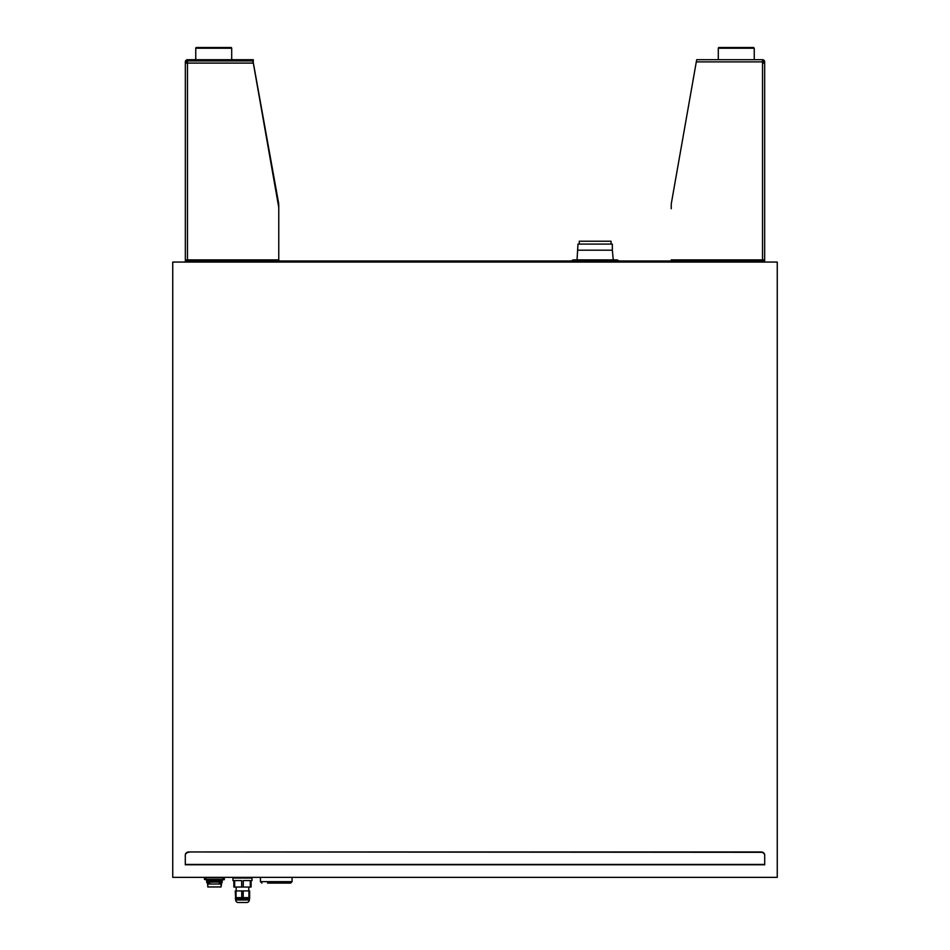 <?xml version="1.0" encoding="UTF-8"?>
<svg xmlns="http://www.w3.org/2000/svg" width="950" height="950" viewBox="0 0 950 950"><rect width="100%" height="100%" fill="white"/><g stroke="black" fill="none" stroke-linecap="round" stroke-linejoin="round"><path stroke-width="1.43" d="M186.402 61.881L187.482 60.8A1.081 1.081 90 0 0 186.402 61.881L186.402 63.092L187.482 62.023A1.081 1.081 134.9 0 0 187.019 62.13M576.709 262.058L764.667 262.058L764.667 260.977L185.333 260.977L185.333 262.058L185.333 260.977L188.504 260.977L188.504 259.908L185.333 259.908A2.161 2.161 -45 0 0 185.618 260.977A2.161 2.161 -90 0 1 185.333 259.908L185.333 61.881A2.161 2.161 -90 0 1 187.482 59.719L243.188 59.719L243.188 60.8L210.128 60.8M185.333 205.295L185.333 208.727M196.472 47.5L230.969 47.5L196.472 47.5A0.724 0.724 90 0 0 195.748 48.224L195.748 59.719L195.748 48.224L231.693 48.224L231.693 59.719M230.969 47.5A0.724 0.724 -90 0 1 231.693 48.224M217.312 60.943L253.306 60.8L253.306 59.719L243.188 59.719L243.188 60.8M253.377 60.943L187.482 60.943L252.914 60.943L252.914 62.023M187.482 260.977A1.081 1.081 -90 0 1 186.402 259.908L278.766 259.908L278.766 205.295A14.381 14.381 -45 0 0 278.552 202.801L253.163 61.881M253.377 63.46L278.552 206.233A14.381 14.381 -90 0 1 278.766 208.727M185.333 259.908L185.333 63.092L187.482 63.092L187.482 60.943L187.482 63.092L253.317 63.092M671.234 260.977L671.234 259.908L671.234 260.977L618.925 260.977A3.598 3.598 0 0 0 616.36 259.908L573.954 259.908A3.598 3.598 0 0 0 571.389 260.977L278.766 260.977L278.766 259.908M671.234 208.727L671.234 205.295A14.381 14.381 90 0 1 671.448 202.801L696.303 61.881L762.518 61.881L762.518 59.719L754.252 59.719L754.252 48.224L753.528 47.5L719.031 47.5A0.724 0.724 90 0 0 718.307 48.224L754.252 48.224M764.667 260.977L764.382 260.977A2.161 2.161 90 0 0 764.667 259.908L761.496 259.908L761.496 260.977L761.496 259.908L671.234 259.908M762.518 260.977A1.081 1.081 90 0 0 763.598 259.908A1.081 1.081 90 0 1 762.518 260.977L761.496 260.977M762.518 259.908L762.518 63.092L763.598 63.092L762.518 62.023A1.081 1.081 -89.9 0 1 763.598 63.092L762.933 62.106M718.307 59.719L718.307 48.224L718.307 59.719L706.812 59.719M763.562 61.608L762.518 60.8M764.655 61.643A2.161 2.161 90 0 1 764.667 61.881L764.667 63.092A2.161 2.161 90.1 0 0 762.518 60.943L763.396 61.132M764.607 61.334A2.161 2.161 90 0 0 762.518 59.719L764.607 61.334M762.518 61.881L762.518 63.092L764.667 63.092L764.667 259.908M696.303 61.881L696.694 59.719L762.518 59.719M186.817 61.049A2.161 2.161 -45.1 0 1 187.482 60.943L186.782 61.061M253.306 60.8L253.306 59.719M736.286 47.5L753.528 47.5M777.254 877.337L777.254 262.058L172.746 262.058L172.746 877.337L777.254 877.337M185.297 855.428L185.297 864.785L764.703 864.785L764.703 855.428A3.598 3.111 180 0 0 761.104 852.316L188.896 851.96A3.598 3.111 0 0 0 185.297 855.071L185.297 855.428A3.598 3.111 0 0 1 188.896 852.316M764.703 855.428L764.703 855.071A3.598 3.111 180 0 0 761.104 851.96L188.896 851.96M205.889 879.783L224.069 879.783L224.426 877.705L204.452 877.705L204.452 879.427L205.889 879.783L204.452 879.427M222.169 882.514L220.364 882.977L222.169 882.514L222.169 880.519L220.364 879.783M221.873 882.799L222.169 879.783M206.708 882.514L208.513 882.977L206.708 882.514L206.708 880.519L220.364 880.626L206.708 880.519L206.708 879.783M221.445 885.127L221.445 882.752M209.226 880.686L207.433 880.911L207.433 881.885L221.16 882.17L219.652 880.686L209.226 880.686L209.226 881.505L219.652 881.849M221.445 880.911L219.652 880.686M221.089 885.21L221.089 882.253L219.296 881.873L207.789 882.253L207.789 885.21M207.789 884.011L207.789 886.956L221.089 886.956L221.089 884.011L207.789 884.011L207.789 882.253M221.089 882.253L221.089 884.011M207.717 882.17L207.717 885.4L207.433 881.885L209.226 881.849M224.426 879.427L205.889 879.427L205.889 877.705M250.705 877.337L251.275 878.061M234.246 877.337L233.664 877.919L251.275 877.919M234.662 887.051L234.662 880.579L241.656 880.579L241.656 887.051L233.842 887.051L233.842 880.579L232.952 880.579L232.952 878.061L251.999 878.061L251.999 880.579L251.097 880.579L251.097 887.051L243.283 887.051L243.283 880.579L250.277 880.579L250.277 887.051M241.656 887.051L243.283 887.051M236.182 890.922L236.182 887.051M248.757 890.922L248.757 887.051M235.683 899.982L249.268 899.982A2.518 2.518 0 0 1 246.751 902.5L238.201 902.5A2.518 2.518 0 0 1 235.683 899.982L235.279 890.922L236.027 890.922L236.027 897.643L249.66 897.643L249.66 898.367L249.66 890.922L243.212 890.922L243.212 897.643M241.727 897.643L241.727 890.922L236.027 890.922M241.727 890.922L243.212 890.922M236.027 897.643L235.279 898.367M249.268 899.982L249.66 898.367M612.334 250.194L613.273 259.908L577.042 259.908L577.98 244.091L612.334 244.091L612.334 250.194L577.98 250.194M579.274 244.091L579.274 241.217L611.04 241.217L611.04 244.091M235.683 898.759L249.268 898.759M248.924 897.643L248.924 890.922M292.066 877.337L292.066 881.659L290.629 883.096L267.52 883.096M272.543 883.096L273.743 883.096M236.004 60.8L236.004 59.719M187.482 259.908L187.482 63.092M244.53 59.719L244.53 60.8M185.297 864.429L764.703 864.429M222.989 877.705L222.989 879.783M208.513 879.783L208.513 880.626M221.873 880.804L220.364 880.341M207.005 882.799L207.005 880.804M221.16 885.4L221.16 882.17M209.582 883.631L209.582 881.873M219.296 881.873L219.296 883.631M292.066 881.659L260.442 881.659L261.879 883.096M718.307 48.224L719.031 47.5M260.442 877.337L260.442 881.659"/></g></svg>
